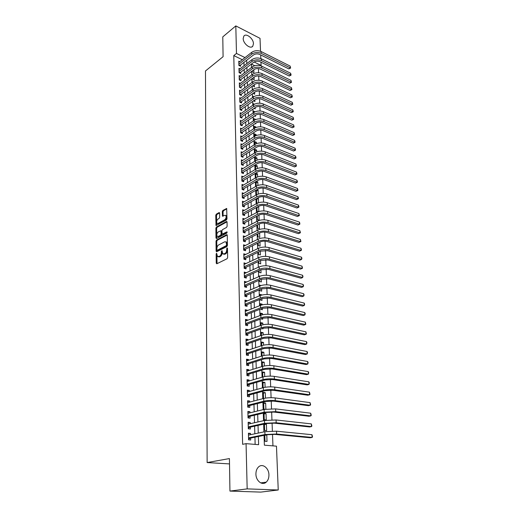 <?xml version="1.0" encoding="UTF-8"?>
<svg xmlns="http://www.w3.org/2000/svg" width="518" height="518" viewBox="0 0 518 518"><rect width="100%" height="100%" fill="white"/><g stroke="black" fill="none" stroke-linecap="round" stroke-linejoin="round"><path stroke-width="0.78" d="M216.53 253.231L216.148 254.034L216.239 263.183L216.809 263.779L227.065 258.741L227.635 257.575L227.48 248.284L227.065 247.882L226.69 249.89C226.606 251.638 226.01 252.868 224.896 253.6L222.779 253.904L222.028 250.608L221.367 251.385L221.38 252.57C221.29 254.306 220.7 255.529 219.606 256.248L217.534 256.546L216.53 253.231M216.932 253.975L217.029 263.668M227.486 248.556L227.447 250.103L226.69 249.89M222.164 251.288L222.138 252.778L221.38 252.57M253.457 43.706L252.81 46.141C250.615 49.579 243.11 43.687 243.195 38.533L243.829 36.15C246.063 32.692 253.516 38.597 253.457 43.706M268.926 474.805C268.971 477.972 268.078 480.419 266.233 482.148C262.348 485.91 255.924 480.969 255.924 474.138C255.905 471.03 256.786 468.622 258.566 466.919C262.49 463.092 268.887 468.007 268.926 474.805M219.619 213.105L219.056 212.594L216.297 214.167L215.76 215.3L216.025 225.518L226.437 220.014L226.994 218.861L226.664 208.514L222.844 210.438L222.3 211.577L222.526 216.252L224.618 215.326L225.706 215.397C226.489 216.938 226.146 218.402 224.689 219.794L218.091 223.452L217.048 223.381C216.278 221.859 216.608 220.403 218.039 219.017L219.127 218.408L219.671 217.269L219.619 213.105M264.044 435.34L264.374 445.169L276.47 446.166L278.237 489.989L260.761 492.1L229.94 491.09L229.429 458.572L207.135 462.561L205.478 70.972L223.09 56.689L222.779 36.875L235.807 25.9L260.017 38.338L260.535 51.295M229.94 491.09L247.17 488.882L246.063 443.648L258.624 444.69L258.372 436.499M242.294 59.706L233.78 55.601L242.625 444.327L246.063 443.648M233.78 55.601L236.48 53.445L235.807 25.9M216.563 240.028L216.019 241.161L216.116 251.185L216.686 251.754L226.871 246.562L227.434 245.396L227.266 235.23L226.677 234.68L216.563 240.028L217.307 240.242L216.764 241.375L216.9 251.644M215.987 238.002L215.889 228.134L216.427 227.001L226.463 221.484L227.046 222.015L227.117 226.282L226.56 227.441L222.436 229.668L221.885 230.814L222.105 234.162L226.806 231.896L226.826 233.094L216.55 238.552L215.987 238.002L216.731 238.215L216.628 228.354L215.889 228.134M252.24 70.934L252.272 71.814L253.917 72.598L253.82 69.749M252.499 78.341L252.519 78.95L254.17 79.72L254.079 77.163M252.758 85.82L254.429 86.914L254.344 84.654M253.017 93.369L254.688 94.172L254.616 92.217M253.483 100.848L254.947 101.496L254.888 99.851M254.008 108.366L255.206 108.89L255.16 107.563M254.545 115.954L255.471 116.356L255.439 115.346M255.588 119.574L254.545 120.059M255.109 123.621L255.743 123.886L255.717 123.213M255.873 127.519L255.847 126.923L254.208 128.011M256.157 135.541L256.119 134.557L254.474 135.638M256.442 143.648L256.391 142.262L254.739 143.331M256.734 151.832L256.669 150.045L255.005 151.101M257.025 160.101L256.947 157.906L255.277 158.942M257.323 168.454L257.232 165.838L255.549 166.861M257.621 176.897L257.517 173.847L255.827 174.857M257.925 185.418L257.802 181.941L256.106 182.932M258.229 194.036L258.094 190.106L256.384 191.084M258.54 202.739L258.385 198.362L256.669 199.32M258.851 211.538L258.683 206.695L256.954 207.634M257.245 216.051L257.368 219.626L259.162 220.195L258.981 215.132M257.55 224.916L257.66 228.185L259.466 228.749L259.298 224.009M257.86 233.877L257.964 236.843L259.771 237.386L259.615 232.99M258.171 242.929L258.262 245.584L260.081 246.115L259.939 242.061M258.488 252.078L258.566 254.409L260.392 254.934L260.263 251.23M258.806 261.325L258.877 263.332L260.709 263.837L260.593 260.496M259.129 270.674L259.188 272.345L261.033 272.837L260.923 269.865M259.453 280.121L259.499 281.455L261.35 281.928L261.26 279.331M259.783 289.672L259.816 290.656L261.681 291.116L261.603 288.908M261.817 295.053L259.984 295.571M260.114 299.326L260.133 299.954L262.011 300.401L261.946 298.582M262.166 304.849L262.14 304.144L260.308 304.875M260.45 309.091L262.341 309.783L262.289 308.365M262.516 314.75L262.477 313.565L260.632 314.271M260.962 318.894L262.678 319.263L262.645 318.259M262.872 324.76L262.814 323.083L260.955 323.769M261.978 328.632L263.021 328.846L263.002 328.263M263.235 334.887L263.157 332.705L261.286 333.372M263.597 345.13L263.5 342.437L261.622 343.078M263.966 355.484L263.85 352.266L261.959 352.887M264.335 365.961L264.206 362.205L262.302 362.801M264.711 376.554L264.562 372.254L262.645 372.824M265.093 387.27L264.925 382.413L262.995 382.957M265.481 398.115L265.287 392.683L263.351 393.201M265.87 409.084L265.656 403.069L263.707 403.561M266.025 413.571L264.044 413.338L264.264 419.709L266.252 419.93L266.025 413.571L264.07 414.031M264.413 424.002L264.633 430.419L266.634 430.62L266.407 424.19L264.433 424.624M250.544 434.699L250.505 433.398L248.433 433.203L248.601 439.827L250.686 440.009L250.634 438.079M250.246 423.711L250.213 422.481L248.148 422.267L248.316 428.813L250.388 429.021L250.336 427.11M249.948 412.84L249.922 411.693L247.869 411.454L248.031 417.922L250.09 418.149L250.045 416.265M249.663 402.097L249.631 401.023L247.591 400.757L247.753 407.161L249.805 407.407L249.754 405.542M249.372 391.478L249.346 390.468L247.313 390.19L247.481 396.516L249.514 396.788L249.469 394.943M249.087 380.976L249.061 380.037L247.047 379.739L247.209 385.994L249.236 386.286L249.184 384.46M248.808 370.59L248.782 369.722L246.775 369.399L246.937 375.589L248.951 375.9L248.905 374.093M248.53 360.327L248.511 359.524L246.51 359.181L246.672 365.3L248.672 365.63L248.627 363.843M248.258 350.168L248.239 349.43L246.251 349.067L246.406 355.121L248.4 355.471L248.355 353.703M247.986 340.125L247.967 339.452L245.992 339.07L246.147 345.059L248.128 345.428L248.083 343.68M247.721 330.193L247.701 329.584L245.733 329.183L245.888 335.101L247.863 335.489L247.811 333.76M247.455 320.364L247.436 319.82L245.48 319.399L245.629 325.259L247.598 325.66L247.546 323.951M247.19 310.645L247.177 310.159L245.228 309.725L245.377 315.52L247.332 315.941L247.287 314.251M246.931 301.036L246.918 300.602L244.982 300.149L245.131 305.885L247.073 306.326L247.028 304.649M246.672 291.524L246.665 291.148L244.736 290.682L244.884 296.348L246.814 296.808L246.769 295.15M246.419 282.109L244.49 281.313L244.638 286.92L246.562 287.393L246.516 285.755M246.167 272.798L244.25 272.041L244.392 277.59L246.309 278.082L246.264 276.457M245.921 263.591L244.017 262.866L244.159 268.356L246.063 268.861L246.018 267.262M245.674 254.474L243.777 253.788L243.92 259.22L245.817 259.745L245.772 258.158M245.428 245.448L243.544 244.8L243.687 250.181L245.571 250.718L245.526 249.145M245.189 236.525L243.318 235.91L243.454 241.233L245.331 241.783L245.286 240.229M243.195 231.345L244.444 231.721L259.531 223.893C261.674 222.967 263.979 222.818 266.44 223.439L298.413 233.663L300.026 232.893L299.896 230.717L267.948 220.383C264.251 219.438 260.794 219.664 257.575 221.063L243.123 228.645L244.949 227.687L243.084 227.111L243.22 232.381L245.092 232.945L245.046 231.41M244.658 218.972L242.858 218.402L242.994 223.614L244.852 224.197L244.813 222.675M244.373 210.347L242.638 209.777L242.774 214.944L244.619 215.533L244.58 214.031M244.095 201.806L242.418 201.243L242.547 206.358L244.386 206.96L244.347 205.471M243.816 193.356L242.197 192.8L242.327 197.857L244.159 198.478L244.12 197.002M243.551 184.991L241.977 184.434L242.113 189.446L243.933 190.074L243.894 188.617M243.285 176.703L241.764 176.152L241.893 181.112L243.706 181.76L243.667 180.309M243.026 168.499L241.55 167.955L241.679 172.863L243.486 173.524L243.447 172.093M242.774 160.379L241.343 159.842L241.466 164.698L243.266 165.371L243.227 163.953M242.521 152.337L241.135 151.806L241.258 156.617L243.046 157.297L243.007 155.892M242.275 144.373L240.928 143.849L241.051 148.614L242.832 149.301L242.793 147.915M242.029 136.493L240.721 135.962L240.844 140.682L242.618 141.388L242.579 140.009M241.796 128.684L240.52 128.16L240.643 132.835L242.405 133.547L242.366 132.187M241.556 120.947L240.32 120.429L240.443 125.058L242.197 125.783L242.159 124.437M241.33 113.287L240.119 112.775L240.242 117.359L241.99 118.098L241.951 116.757M241.097 105.704L239.925 105.193L240.041 109.732L241.783 110.483L241.744 109.156M240.876 98.187L239.73 97.682L239.847 102.182L241.576 102.94L241.543 101.625M240.65 90.747L239.536 90.242L239.653 94.697L241.375 95.467L241.343 94.166M240.436 83.372L239.348 82.874L239.458 87.289L241.174 88.066L241.142 86.778M240.216 76.068L239.161 75.576L239.271 79.947L240.98 80.73L240.941 79.455M240.002 68.829L238.973 68.344L239.083 72.675L240.786 73.465L240.747 72.203M255.141 444.405L254.934 437.198M254.837 433.806L254.61 426.165M254.513 422.746L254.293 415.255M254.189 411.816L253.975 404.474M253.872 401.01L253.665 393.81M253.561 390.326L253.354 383.268M253.25 379.765L253.049 372.843M252.946 369.328L252.745 362.542M252.642 359L252.447 352.344M252.344 348.789L252.156 342.269M252.052 338.694L251.865 332.297M251.754 328.703L251.573 322.436M251.47 318.829L251.288 312.678M251.185 309.058L251.003 303.03M250.9 299.398L250.725 293.486M250.621 289.834L250.447 284.045M250.343 280.38L250.175 274.702M250.071 271.024L249.903 265.456M249.799 261.765L249.637 256.306M249.527 252.609L249.372 247.254M249.262 243.544L249.113 238.299M249.003 234.576L248.854 229.435M248.744 225.699L248.595 220.662M248.485 216.912L248.342 211.979M248.232 208.217L248.09 203.38M247.98 199.611L247.837 194.872M247.727 191.097L247.591 186.448M247.481 182.666L247.351 178.114M247.235 174.32L247.105 169.859M246.995 166.051L246.866 161.681M246.756 157.873L246.633 153.593M246.516 149.773L246.393 145.577M246.283 141.751L246.167 137.646M246.05 133.812L245.933 129.785M245.823 125.952L245.707 122.008M245.597 118.162L245.48 114.303M245.37 110.451L245.26 106.669M245.143 102.81L245.033 99.113M244.923 95.247L244.82 91.621M244.703 87.756L244.6 84.207M244.49 80.335L244.386 76.858M244.269 72.986L244.172 69.58M244.056 65.702L243.959 62.374M239.795 61.661L238.785 61.176L238.895 65.469L240.585 66.272L240.553 65.022M272.954 445.875L272.507 434.291M272.384 431.041L272.073 423.051M271.95 419.794L271.646 411.94M271.523 408.683L271.225 400.958M271.095 397.701L270.804 390.106M270.681 386.842L270.39 379.377M270.266 376.113L269.982 368.771M269.859 365.501L269.58 358.281M269.451 355.011L269.179 347.915M269.056 344.645L268.784 337.665M268.661 334.395L268.395 327.531M268.266 324.255L268.007 317.508M267.884 314.232L267.625 307.595M267.502 304.319L267.249 297.792M267.12 294.515L266.874 288.092M266.751 284.816L266.505 278.503M266.381 275.226L266.142 269.017M266.012 265.74L265.779 259.628M265.65 256.352L265.423 250.343M265.294 247.067L265.067 241.161M264.944 237.885L264.717 232.07M264.588 228.794L264.368 223.077M264.245 219.8L264.031 214.18M263.902 210.904L263.688 205.374M263.565 202.098L263.351 196.659M263.228 193.389L263.021 188.034M262.898 184.764L262.691 179.493M262.568 176.23L262.367 171.044M262.244 167.78L262.043 162.684M261.92 159.421L261.726 154.403M261.603 151.139L261.409 146.206M261.286 142.949L261.098 138.092M260.975 134.835L260.787 130.063M260.664 126.806L260.483 122.106M260.353 118.855L260.178 114.232M260.055 110.981L259.881 106.436M259.751 103.186L259.583 98.711M259.453 95.467L259.285 91.064M259.162 87.827L258.994 83.495M258.87 80.251L258.709 75.991M258.579 72.76L258.417 68.564M254.759 65.715L251.392 64.096M264.795 435.185L265.009 441.258L267.016 441.433L266.789 434.926L266.291 434.88M266.407 424.19L264.484 423.989M264.925 409.239L263.902 409.116L263.681 402.816L265.656 403.069M265.287 392.683L263.325 392.411L263.532 398.517M264.925 382.413L262.969 382.122L263.157 387.691M264.562 372.254L262.62 371.943L262.794 376.994M264.206 362.205L262.27 361.875L262.425 366.42M263.85 352.266L261.927 351.916L262.069 355.97M263.5 342.437L261.59 342.068L261.713 345.629M263.157 332.705L261.253 332.323L261.357 335.411M262.814 323.083L260.917 322.682L261.007 325.304M262.477 313.565L260.593 313.144L260.664 315.307M262.14 304.144L260.263 303.703L260.327 305.426M261.81 294.82L259.945 294.366L259.991 295.649M261.053 285.483L259.628 285.127L259.654 285.981M259.965 276.152L259.311 275.977L259.324 276.418M258.56 211.635L257.077 211.143L256.941 207.278M258.683 206.695L258.275 206.552M257.686 203.056L256.786 202.745L256.643 198.601M258.385 198.362L257.569 198.077M256.909 194.58L256.501 194.438L256.345 190.002M258.094 190.106L256.902 189.692M256.054 181.501L256.216 186.189M257.802 181.941L256.255 181.384M257.517 173.847L255.769 173.206L255.924 177.68M257.232 165.838L255.491 165.184L255.633 169.25M256.947 157.906L255.219 157.239L255.342 160.91M256.669 150.045L254.947 149.365L255.057 152.648M256.391 142.262L254.675 141.576L254.778 144.477M256.119 134.557L254.409 133.858L254.5 136.383M255.847 126.923L254.15 126.211L254.221 128.373M255.581 119.36L253.885 118.635L253.949 120.435M255.121 111.784L253.626 111.137L253.678 112.581M254.448 104.176L253.373 103.704L253.412 104.804M253.82 96.659L253.121 96.342L253.147 97.099M253.244 89.219L252.868 89.051L252.881 89.472M207.135 462.561L229.513 463.914M278.237 489.989L247.17 488.882M260.683 54.921L260.832 58.573M260.975 62.199L261.104 65.404L254.105 62.005M260.651 65.754L261.104 65.404M251.392 64.057L251.508 67.482M251.644 71.387L251.761 74.89M251.897 78.788L252.013 82.362M252.149 86.26L252.272 89.912M252.408 93.803L252.531 97.539M252.667 101.424L252.797 105.238M252.926 109.117L253.062 113.008M253.192 116.887L253.328 120.856M253.457 124.728L253.6 128.788M253.729 132.653L253.872 136.791M254.001 140.65L254.144 144.885M254.28 148.731L254.422 153.05M254.558 156.896L254.707 161.305M254.837 165.138L254.992 169.639M255.121 173.465L255.277 178.056M255.406 181.876L255.568 186.564M255.698 190.378L255.86 195.163M255.989 198.964L256.157 203.846M256.287 207.64L256.455 212.626M256.585 216.407L256.753 221.49M256.883 225.265L257.064 230.452M257.187 234.214L257.368 239.51M257.498 243.259L257.679 248.666M257.809 252.402L257.996 257.912M258.126 261.642L258.314 267.269M258.443 270.979L258.637 276.722M258.76 280.419L258.961 286.273M259.091 289.963L259.291 295.933M259.414 299.611L259.622 305.704M259.751 309.363L259.958 315.579M260.088 319.224L260.301 325.563M260.424 329.195L260.645 335.664M260.768 339.277L260.994 345.875M261.117 349.469L261.344 356.203M261.467 359.777L261.7 366.647M261.823 370.208L262.063 377.208M262.179 380.749L262.425 387.898M262.542 391.42L262.794 398.705M262.911 402.208L263.163 409.641M263.286 413.124L263.545 420.707M263.662 424.171L263.921 431.902M245.001 57.582L236.48 53.445M258.262 433.087L258.029 425.414M257.919 421.976L257.686 414.452M257.575 410.994L257.349 403.619M257.239 400.142L257.012 392.909M256.909 389.413L256.688 382.316M256.578 378.8L256.358 371.846M256.248 368.311L256.041 361.499M255.931 357.944L255.724 351.262M255.607 347.688L255.406 341.135M255.296 337.548L255.096 331.125M254.986 327.518L254.785 321.225M254.675 317.599L254.48 311.428M254.37 307.789L254.183 301.741M254.066 298.09L253.885 292.158M253.768 288.494L253.587 282.673M253.477 278.995L253.296 273.297M253.185 269.606L253.011 264.018M252.894 260.314L252.726 254.83M252.609 251.12L252.441 245.746M252.324 242.023L252.162 236.758M252.046 233.016L251.884 227.862M251.767 224.106L251.612 219.056M251.495 215.294L251.34 210.34M251.224 206.565L251.075 201.709M250.958 197.934L250.809 193.175M250.693 189.387L250.544 184.725M250.427 180.924L250.285 176.353M250.168 172.552L250.026 168.072M249.909 164.258L249.773 159.874M249.657 156.054L249.521 151.755M249.404 147.928L249.268 143.719M249.152 139.879L249.022 135.755M248.905 131.915L248.776 127.875M248.659 124.029L248.536 120.072M248.413 116.213L248.297 112.341M248.174 108.482L248.057 104.688M247.934 100.822L247.824 97.106M247.701 93.234L247.591 89.595M247.468 85.716L247.358 82.161M247.235 78.276L247.125 74.793M247.008 70.908L246.898 67.495M246.782 63.604L246.678 60.263M266.789 434.926L264.802 435.334M250.505 433.398L248.446 433.831M250.213 422.481L248.167 422.947M249.922 411.693L247.882 412.186M249.631 401.023L247.61 401.547M249.346 390.468L247.339 391.025M249.061 380.037L247.067 380.62M248.782 369.722L246.801 370.331M248.511 359.524L246.536 360.159M248.239 349.43L246.277 350.097M247.967 339.452L246.018 340.145M247.701 329.584L245.765 330.296M247.436 319.82L245.513 320.558M247.177 310.159L245.26 310.923M246.918 300.602L245.014 301.385M246.665 291.148L244.768 291.958M246.413 281.792L244.528 282.627M246.16 272.539L244.289 273.394M245.914 263.377L244.049 264.258M245.668 254.319L243.816 255.212M245.428 245.344L243.583 246.264M245.189 236.467L243.356 237.406M218.35 256.805L219.515 256.876L218.764 256.669M222.138 252.778C222.047 254.513 221.458 255.737 220.364 256.449L219.515 256.876M223.601 254.17L224.793 254.234L224.035 254.027M227.447 250.103C227.363 251.845 226.767 253.082 225.654 253.807L224.793 254.234M227.234 235.004L217.307 240.242M216.887 249.844L217.282 250.246L226.217 245.668L226.612 244.859L226.003 241.912L224.721 241.796L218.628 244.956C217.547 245.681 216.964 246.898 216.874 248.608L216.887 249.844M217.204 250.272L218.033 250.453L217.282 250.246M225.945 241.861L226.754 242.126L227.344 243.823L226.975 245.882L218.033 250.453M227.026 221.814L217.171 227.221L216.628 228.354M222.371 234.24L223.245 234.414L227.214 232.304M218.214 231.947C216.757 233.34 216.433 234.809 217.23 236.37L218.266 236.448L220.59 235.211L221.141 234.065L220.927 230.724L218.214 231.947M217.929 236.571L219.01 236.668L218.266 236.448M221.413 230.873L221.853 231.455L221.892 234.285L221.341 235.431L219.01 236.668M217.715 223.582L218.829 223.672L218.091 223.452M225.731 215.423L226.444 215.63C227.227 217.171 226.89 218.635 225.434 220.027L218.829 223.672M226.813 208.832L223.582 210.671L223.038 211.81L223.116 216.168M219.606 212.937L217.036 214.4L216.498 215.527L216.615 225.434M248.556 438.092L249.948 438.215L267.048 434.731L274.818 434.388L310.288 437.775L312.127 437.425L276.638 434.026L264.951 434.531L248.549 437.891M311.965 434.706L312.522 436.81L312.127 437.425L311.965 434.706L276.521 431.196L264.853 431.708L248.478 435.133M249.948 438.215L248.588 439.4M248.472 434.855L248.905 435.042M248.271 427.117L249.65 427.259L266.647 423.51L274.372 423.167L309.66 426.955L311.486 426.586L276.178 422.772L264.562 423.29L248.264 426.897M311.324 423.892L311.881 425.997L311.486 426.586L311.324 423.892L276.068 419.975L264.465 420.499L248.193 424.171M249.65 427.259L248.31 428.451M248.193 423.957L248.523 424.1M247.992 416.271L249.365 416.427L266.252 412.425L273.931 412.069L309.032 416.258L310.852 415.863L275.725 411.648L264.18 412.179L247.986 416.032M310.696 413.202L311.247 415.3L310.852 415.863L310.696 413.202L275.615 408.89L264.083 409.421L247.915 413.338M249.365 416.427L248.025 417.625M247.714 405.542L249.08 405.711L265.857 401.463L273.498 401.107L308.417 405.678L310.224 405.257L275.278 400.654C271.218 400.246 267.392 400.427 263.798 401.197L247.708 405.29M310.068 402.628L310.619 404.726L310.224 405.257L310.068 402.628L275.168 397.928C271.115 397.513 267.294 397.695 263.707 398.471L247.636 402.622M249.08 405.711L247.746 406.921M247.436 394.936L248.795 395.124L265.475 390.63L273.064 390.268L307.809 395.221L309.602 394.774L274.838 389.795C270.797 389.348 266.997 389.53 263.422 390.339L247.429 394.671M309.453 392.171L309.997 394.269L309.602 394.774L309.453 392.171L274.728 387.095C270.694 386.642 266.893 386.829 263.332 387.645L247.364 392.029M248.795 395.124L247.474 396.341M247.164 384.453L248.517 384.647L265.093 379.921L272.636 379.552L307.206 384.874L308.993 384.408L274.404 379.053C270.383 378.574 266.602 378.762 263.053 379.61L247.157 384.162M308.838 381.837L309.324 382.899L308.993 384.408L308.838 381.837L274.294 376.385C270.279 375.9 266.505 376.087 262.963 376.949L247.092 381.559M248.517 384.647L247.203 385.878M246.898 374.087L248.239 374.294L264.717 369.334L272.215 368.958L306.617 374.644L308.385 374.158L273.97 368.434C269.975 367.922 266.213 368.11 262.684 369.004L246.892 373.782M308.236 371.613L308.715 372.688L308.385 374.158L308.236 371.613L273.86 365.799C269.872 365.281 266.116 365.468 262.594 366.368L246.821 371.199M248.239 374.294L246.937 375.537M246.633 363.83L247.967 364.05L264.342 358.87L271.801 358.488L306.028 364.53L307.783 364.018L273.543 357.938C269.567 357.394 265.831 357.588 262.322 358.514L246.626 363.506M307.634 361.499L308.113 362.581L307.783 364.018L307.634 361.499L273.433 355.335C269.464 354.778 265.734 354.972 262.231 355.911L246.555 360.962M247.967 364.05L246.672 365.3M246.367 353.69L247.701 353.923L263.973 348.523L271.393 348.135L305.445 354.519L307.193 353.988L273.122 347.565C269.166 346.982 265.449 347.177 261.966 348.148L246.361 353.354M307.044 351.495L307.524 352.583L307.193 353.988L307.044 351.495L273.012 344.988C269.069 344.399 265.352 344.6 261.875 345.577L246.296 350.828M247.701 353.923L246.458 355.134M246.108 343.661L247.429 343.907L263.61 338.286L270.985 337.891L304.869 344.619L306.604 344.069L272.701 337.302C268.771 336.694 265.074 336.888 261.609 337.898L246.102 343.311M306.455 341.602L306.934 342.702L306.604 344.069L306.455 341.602L272.597 334.757C268.674 334.136 264.983 334.337 261.525 335.353L246.037 340.812M247.429 343.907L246.244 345.079M245.849 333.734L247.17 334L263.248 328.172L270.584 327.771L304.299 334.829L306.021 334.252L272.287 327.156C268.376 326.515 264.704 326.716 261.26 327.758L245.843 333.372M305.879 331.818L306.41 333.89L306.021 334.252L305.879 331.818L272.19 324.637C268.279 323.99 264.607 324.19 261.176 325.246L245.778 330.905M247.17 334L246.031 335.133M245.597 323.925L246.905 324.197L262.891 318.162L270.182 317.761L303.736 325.136L305.452 324.54L271.879 317.126C267.987 316.453 264.335 316.66 260.917 317.735L245.59 323.543M305.309 322.131L305.834 324.21L305.452 324.54L305.309 322.131L271.782 314.633C267.897 313.953 264.245 314.161 260.826 315.248L245.526 321.102M246.905 324.197L245.817 325.298M245.344 314.219L246.646 314.497L262.535 308.268L269.794 307.86L303.172 315.553L304.882 314.938L271.477 307.206C267.605 306.501 263.973 306.708 260.573 307.821L245.338 313.824M304.739 312.555L305.212 313.675L304.882 314.938L304.739 312.555L271.38 304.739C267.515 304.034 263.882 304.241 260.489 305.361L245.273 311.409M246.646 314.497L245.603 315.566M245.098 304.616L246.393 304.908L262.186 298.485L269.405 298.07L302.622 306.067L304.319 305.432L271.076 297.39C267.23 296.659 263.61 296.872 260.23 298.018L245.085 304.208M304.176 303.075L304.649 304.202L304.319 305.432L304.176 303.075L270.979 294.956C267.133 294.218 263.526 294.425 260.146 295.584L245.027 301.819M246.393 304.908L245.396 305.944M244.852 295.111L246.141 295.422L261.843 288.804L269.017 288.384L302.078 296.684L303.762 296.031L270.681 287.684C266.854 286.927 263.261 287.14 259.9 288.319L244.839 294.69M303.626 293.693L304.092 294.826L303.762 296.031L303.626 293.693L270.584 285.276C266.757 284.511 263.17 284.725 259.816 285.91L244.781 292.333M246.141 295.422L245.182 296.419M244.606 285.716L245.888 286.033L261.499 279.228L268.635 278.801L301.534 287.399L303.211 286.726L270.292 278.088C266.479 277.305 262.904 277.512 259.57 278.729L244.593 285.282M303.075 284.414L303.542 285.554L303.211 286.726L303.075 284.414L270.195 275.705C266.388 274.909 262.82 275.123 259.486 276.347L244.535 282.945M245.888 286.033L244.969 287.004M244.366 276.411L245.642 276.741L261.163 269.755L268.259 269.328L301.003 278.205L302.667 277.519L269.904 268.596C266.116 267.78 262.561 267.994 259.24 269.237L244.354 275.964M302.531 275.233L302.998 276.379L302.667 277.519L302.531 275.233L269.813 266.233C266.025 265.417 262.471 265.63 259.155 266.88L244.295 273.653M245.642 276.741L244.761 277.68M244.127 267.21L245.396 267.547L260.832 260.386L267.89 259.952L300.472 269.114L302.13 268.408L269.522 259.201C265.753 258.359 262.218 258.579 258.916 259.855L244.114 266.751M301.994 266.148L302.512 268.201L302.13 268.408L301.994 266.148L269.431 256.87C265.663 256.021 262.127 256.242 258.832 257.524L244.056 264.465M245.396 267.547L244.548 268.46M243.887 258.1L245.156 258.45L260.502 251.113L267.521 250.68L299.948 260.114L301.593 259.389L269.146 249.909C265.391 249.041 261.875 249.262 258.592 250.57L243.881 257.634M301.463 257.155L301.923 258.307L301.593 259.389L301.463 257.155L269.056 247.598C265.307 246.73 261.791 246.95 258.514 248.258L243.816 255.368M245.156 258.45L244.341 259.337M243.654 249.093L244.917 249.449L260.172 241.945C262.348 241.058 264.672 240.909 267.152 241.505L299.43 251.204L301.068 250.466L268.771 240.715C265.035 239.821 261.538 240.048 258.275 241.382L243.641 248.608M300.932 248.251L301.392 249.417L301.068 250.466L300.932 248.251L268.68 238.429C264.951 237.535 261.454 237.756 258.197 239.096L243.583 246.367M244.917 249.449L244.133 250.311M301.444 250.298L299.43 251.204M243.428 240.171L244.677 240.54L259.848 232.873C262.011 231.967 264.322 231.818 266.796 232.427L298.918 242.392L300.544 241.634L268.402 231.617C264.685 230.704 261.208 230.924 257.964 232.291L243.415 239.679M300.414 239.439L300.926 241.485L300.544 241.634L300.414 239.439L268.311 229.357C264.601 228.438 261.124 228.665 257.886 230.031L243.356 237.458M244.677 240.54L243.926 241.375M300.926 241.485L298.918 242.392M299.896 230.717L300.408 232.763L300.026 232.893L268.039 222.617C264.342 221.678 260.878 221.905 257.653 223.297L243.182 230.84M244.444 231.721L243.725 232.53M300.408 232.763L298.413 233.663M242.968 222.611L244.211 222.993L259.214 215.002C261.35 214.064 263.636 213.915 266.084 214.549L297.908 225.026L299.514 224.236L267.676 213.714C263.992 212.749 260.554 212.976 257.342 214.394L242.955 222.093M299.385 222.086L299.838 223.264L299.514 224.236L299.385 222.086L267.586 211.499C263.908 210.535 260.47 210.761 257.265 212.186L242.903 219.917M244.211 222.993L243.518 223.776M299.89 224.126L297.908 225.026M242.748 213.96L243.978 214.355L258.896 206.216C261.02 205.251 263.299 205.102 265.734 205.756L297.41 216.472L299.009 215.669L267.314 204.901C263.656 203.917 260.23 204.144 257.038 205.588L242.735 213.435M298.88 213.539L299.385 215.572L299.009 215.669L298.88 213.539L267.223 202.713C263.571 201.722 260.146 201.949 256.967 203.399L242.677 211.279M243.978 214.355L243.318 215.119M299.385 215.572L297.41 216.472M242.521 205.4L243.751 205.808L258.586 197.513C260.703 196.536 262.969 196.38 265.391 197.047L296.918 208.003L298.504 207.187L266.958 196.18C263.319 195.169 259.913 195.403 256.74 196.872L242.508 204.863M298.381 205.083L298.834 206.268L298.88 207.109L298.504 207.187L298.381 205.083L266.874 194.01C263.235 193 259.829 193.233 256.663 194.71L242.456 202.732M243.751 205.808L243.11 206.54M298.88 207.109L296.918 208.003M242.301 196.924L243.525 197.339L258.281 188.895C260.379 187.904 262.639 187.749 265.048 188.435L296.432 199.624L298.012 198.789L266.608 187.548C262.982 186.519 259.596 186.752 256.442 188.248L242.288 196.38M297.889 196.704L298.336 197.895L298.381 198.731L298.012 198.789L297.889 196.704L266.524 185.405C262.904 184.369 259.518 184.602 256.365 186.104L242.236 194.269M243.525 197.339L242.91 198.057M298.381 198.731L296.432 199.624M242.087 188.539L243.305 188.96L257.977 180.374C260.068 179.364 262.309 179.209 264.711 179.908L295.946 191.323L297.52 190.475L266.265 179.001C262.652 177.952 259.285 178.186 256.145 179.707L242.074 187.982M297.397 188.41L297.844 189.607L297.889 190.436L297.52 190.475L297.397 188.41L266.174 176.884C262.574 175.829 259.207 176.062 256.073 177.59L242.016 185.891M243.305 188.96L242.715 189.653M297.889 190.436L295.946 191.323M241.874 180.232L243.078 180.665L257.679 171.937C259.751 170.914 261.985 170.752 264.374 171.464L295.467 183.107L297.028 182.245L265.915 170.551C262.328 169.477 258.974 169.716 255.853 171.257L241.854 179.662M296.911 180.199L297.358 181.404L297.403 182.219L297.028 182.245L296.911 180.199L265.831 168.447C262.244 167.372 258.896 167.612 255.782 169.159L241.802 177.596M243.078 180.665L242.515 181.332M297.403 182.219L295.467 183.107M241.66 172.008L242.864 172.449L257.381 163.584C259.447 162.542 261.668 162.387 264.044 163.112L294.995 174.967L296.549 174.093L265.579 162.179C262.004 161.085 258.67 161.325 255.562 162.898L241.641 171.432M296.425 172.073L296.872 173.277L296.918 174.087L296.549 174.093L296.425 172.073L265.494 160.101C261.927 159 258.592 159.24 255.491 160.82L241.589 169.386M242.864 172.449L242.32 173.096M296.918 174.087L294.995 174.967M241.446 163.869L242.644 164.316L257.083 155.316C259.136 154.26 261.35 154.099 263.714 154.837L294.528 166.913L296.069 166.025L265.242 153.898C261.687 152.784 258.365 153.024 255.277 154.617L241.433 163.28M295.953 164.018L296.445 166.032L296.069 166.025L295.953 164.018L265.158 151.839C261.603 150.719 258.288 150.958 255.206 152.557L241.382 161.253M242.644 164.316L242.12 164.944M296.445 166.032L294.528 166.913M241.239 155.808L242.43 156.261L256.792 147.131C258.838 146.063 261.033 145.901 263.39 146.652L294.062 158.929L295.597 158.035L264.905 145.694C261.37 144.561 258.061 144.8 254.992 146.419L241.22 155.212M295.48 156.047L295.92 157.265L295.966 158.055L295.597 158.035L295.48 156.047L264.821 143.654C261.292 142.521 257.99 142.761 254.927 144.38L241.168 153.205M242.43 156.261L241.925 156.87M295.966 158.055L294.062 158.929M241.032 147.824L242.217 148.284L256.501 139.031C258.534 137.943 260.722 137.782 263.066 138.546L293.602 151.029L295.13 150.116L264.575 137.574C261.053 136.422 257.77 136.668 254.714 138.306L241.012 147.216M295.014 148.148L295.454 149.372L295.5 150.155L295.13 150.116L295.014 148.148L264.497 135.554C260.975 134.402 257.692 134.648 254.642 136.286L240.961 145.234M242.217 148.284L241.738 148.88M295.5 150.155L293.602 151.029M240.825 139.918L242.01 140.391L256.216 131.009C258.236 129.908 260.418 129.746 262.749 130.517L293.149 143.201L294.664 142.282L264.251 129.539C260.742 128.367 257.472 128.613 254.435 130.271L240.812 139.303M294.548 140.333L294.988 141.556L295.033 142.333L294.664 142.282L294.548 140.333L264.167 127.538C260.664 126.366 257.401 126.612 254.37 128.276L240.76 137.341M242.01 140.391L241.543 140.961M295.033 142.333L293.149 143.201M240.624 132.09L241.796 132.569L255.937 123.064C257.945 121.95 260.114 121.788 262.432 122.572L292.696 135.451L294.205 134.518L263.927 121.575C260.437 120.39 257.181 120.636 254.163 122.313L240.605 131.468M294.094 132.589L294.574 134.583L294.205 134.518L294.094 132.589L263.843 119.6C260.36 118.408 257.109 118.654 254.092 120.338L240.559 129.519M241.796 132.569L241.356 133.12M294.574 134.583L292.696 135.451M240.423 124.339L241.595 124.819L255.652 115.197C257.653 114.07 259.809 113.908 262.121 114.705L292.249 127.778L293.751 126.826L263.604 113.695C260.133 112.49 256.896 112.736 253.891 114.439L240.404 123.705M293.641 124.916L294.12 126.91L293.751 126.826L293.641 124.916L263.526 111.739C260.055 110.528 256.824 110.774 253.82 112.484L240.358 121.775M241.595 124.819L241.168 125.356M294.12 126.91L292.249 127.778M240.222 116.66L241.388 117.152L255.374 107.414C257.368 106.268 259.512 106.106 261.81 106.915L291.809 120.17L293.298 119.211L263.286 105.892C259.829 104.668 256.611 104.921 253.619 106.643L240.203 116.019M293.188 117.321L293.667 119.308L293.298 119.211L293.188 117.321L263.209 103.956C259.758 102.726 256.539 102.978 253.555 104.701L240.158 114.109M241.388 117.152L240.98 117.67M293.667 119.308L291.809 120.17M240.028 109.052L241.187 109.551L255.102 99.702C257.083 98.543 259.214 98.375 261.499 99.197L291.369 112.639L292.858 111.668L262.976 98.167C259.531 96.931 256.326 97.177 253.354 98.919L240.009 108.404M292.741 109.79L293.175 111.027L293.22 111.778L292.858 111.668L292.741 109.79L262.898 96.244C259.46 95.001 256.255 95.254 253.289 97.002L239.957 106.514M241.187 109.551L240.792 110.056M293.22 111.778L291.369 112.639M239.828 101.522L240.987 102.027L254.83 92.062C256.798 90.896 258.922 90.728 261.201 91.563L290.935 105.18L292.411 104.196L262.658 90.514C259.24 89.258 256.047 89.51 253.088 91.272L239.815 100.868M292.301 102.337L292.78 104.319L292.411 104.196L292.301 102.337L262.587 88.617C259.162 87.354 255.976 87.607 253.024 89.368L239.763 98.99M240.987 102.027L240.605 102.512M292.78 104.319L290.935 105.18M239.64 94.062L240.786 94.574L254.558 84.499C256.52 83.32 258.631 83.152 260.897 83.994L290.501 97.785L291.977 96.788L262.354 82.938C258.942 81.669 255.769 81.922 252.829 83.696L239.62 93.395M291.867 94.949L292.34 96.931L291.977 96.788L291.867 94.949L262.276 81.054C258.87 79.778 255.698 80.031 252.765 81.818L239.569 91.544M240.786 94.574L240.423 95.04M292.34 96.931L290.501 97.785M239.445 86.668L240.592 87.186L254.293 77.007C256.242 75.816 258.346 75.647 260.599 76.502L290.08 90.462L291.543 89.459L262.05 75.434C258.657 74.145 255.497 74.398 252.57 76.198L239.426 86.001M291.433 87.633L291.906 89.608L291.543 89.459L291.433 87.633L261.972 73.569C258.586 72.274 255.426 72.533 252.506 74.333L239.381 84.162M240.592 87.186L240.242 87.639M291.906 89.608L290.08 90.462M239.258 79.345L240.397 79.869L254.027 69.587C255.97 68.382 258.061 68.214 260.308 69.082L289.653 83.204L291.11 82.194L261.745 68C258.365 66.699 255.225 66.951 252.311 68.764L239.238 78.671M291.006 80.387L291.472 82.356L291.11 82.194L291.006 80.387L261.668 66.155C258.294 64.847 255.154 65.1 252.247 66.919L239.193 76.845M240.397 79.869L240.061 80.309M291.472 82.356L289.653 83.204M239.07 72.093L240.203 72.624L253.768 62.238C255.698 61.02 257.776 60.852 260.017 61.726L289.238 76.016L290.682 74.993L261.448 60.638C258.081 59.324 254.953 59.576 252.059 61.409L239.051 71.406M290.579 73.206L291.006 74.456L291.045 75.168L290.682 74.993L290.579 73.206L261.37 58.812C258.016 57.485 254.888 57.744 251.994 59.583L239.005 69.606M240.203 72.624L239.879 73.044M291.045 75.168L289.238 76.016M238.882 64.905L240.009 65.443L253.509 54.96C255.426 53.73 257.498 53.561 259.725 54.448L288.824 68.894L290.261 67.858L261.15 53.348C257.802 52.014 254.688 52.273 251.806 54.118L238.863 64.213M290.158 66.09L290.624 68.052L290.158 66.09L261.078 51.535C257.731 50.201 254.623 50.46 251.742 52.312L238.817 62.425M240.009 65.443L239.704 65.851M290.624 68.052L288.824 68.894M216.9 254.234L216.148 254.034M227.428 248.905L226.67 248.692M222.118 251.593L221.367 251.385M220.364 256.449L219.606 256.248M225.654 253.807L224.896 253.6M216.997 263.384L216.239 263.183M227.169 234.822L226.677 234.68M216.867 251.392L216.116 251.185M216.764 241.375L216.019 241.161M226.975 245.882L226.217 245.668M227.37 245.072L226.612 244.859M227.344 243.823L226.593 243.602M217.171 227.221L216.427 227.001M226.962 221.639L226.463 221.484M223.245 234.414L222.5 234.194M227.149 231.999L226.806 231.896M221.341 235.431L220.59 235.211M221.892 234.285L221.141 234.065M221.853 231.455L221.102 231.235M225.434 220.027L224.689 219.794M223.096 215.993L222.358 215.76M223.038 211.81L222.3 211.577M223.582 210.671L222.844 210.438M226.761 208.657L226.256 208.495M216.595 225.246L215.857 225.019M216.498 215.527L215.76 215.3M217.036 214.4L216.297 214.167M219.548 212.749L219.056 212.594M264.951 434.531L264.853 431.708M276.638 434.026L276.521 431.196M264.562 423.29L264.465 420.499M276.178 422.772L276.068 419.975M264.18 412.179L264.083 409.421M275.725 411.648L275.615 408.89M263.798 401.197L263.707 398.471M275.278 400.654L275.168 397.928M263.422 390.339L263.332 387.645M274.838 389.795L274.728 387.095M263.053 379.61L262.963 376.949M274.404 379.053L274.294 376.385M262.684 369.004L262.594 366.368M273.97 368.434L273.86 365.799M262.322 358.514L262.231 355.911M273.543 357.938L273.433 355.335M261.966 348.148L261.875 345.577M273.122 347.565L273.012 344.988M261.609 337.898L261.525 335.353M272.701 337.302L272.597 334.757M261.26 327.758L261.176 325.246M272.287 327.156L272.19 324.637M260.917 317.735L260.826 315.248M271.879 317.126L271.782 314.633M260.573 307.821L260.489 305.361M271.477 307.206L271.38 304.739M260.23 298.018L260.146 295.584M271.076 297.39L270.979 294.956M259.9 288.319L259.816 285.91M270.681 287.684L270.584 285.276M259.57 278.729L259.486 276.347M270.292 278.088L270.195 275.705M259.24 269.237L259.155 266.88M269.904 268.596L269.813 266.233M258.916 259.855L258.832 257.524M269.522 259.201L269.431 256.87M258.592 250.57L258.514 248.258M269.146 249.909L269.056 247.598M258.275 241.382L258.197 239.096M268.771 240.715L268.68 238.429M257.964 232.291L257.886 230.031M268.402 231.617L268.311 229.357M257.653 223.297L257.575 221.063M268.039 222.617L267.948 220.383M257.342 214.394L257.265 212.186M267.676 213.714L267.586 211.499M257.038 205.588L256.967 203.399M267.314 204.901L267.223 202.713M256.74 196.872L256.663 194.71M266.958 196.18L266.874 194.01M256.442 188.248L256.365 186.104M266.608 187.548L266.524 185.405M256.145 179.707L256.073 177.59M266.265 179.001L266.174 176.884M255.853 171.257L255.782 169.159M265.915 170.551L265.831 168.447M255.562 162.898L255.491 160.82M265.579 162.179L265.494 160.101M255.277 154.617L255.206 152.557M265.242 153.898L265.158 151.839M254.992 146.419L254.927 144.38M264.905 145.694L264.821 143.654M254.714 138.306L254.642 136.286M264.575 137.574L264.497 135.554M254.435 130.271L254.37 128.276M264.251 129.539L264.167 127.538M254.163 122.313L254.092 120.338M263.927 121.575L263.843 119.6M253.891 114.439L253.82 112.484M263.604 113.695L263.526 111.739M253.619 106.643L253.555 104.701M263.286 105.892L263.209 103.956M253.354 98.919L253.289 97.002M262.976 98.167L262.898 96.244M253.088 91.272L253.024 89.368M262.658 90.514L262.587 88.617M252.829 83.696L252.765 81.818M262.354 82.938L262.276 81.054M252.57 76.198L252.506 74.333M262.05 75.434L261.972 73.569M252.311 68.764L252.247 66.919M261.745 68L261.668 66.155M252.059 61.409L251.994 59.583M261.448 60.638L261.37 58.812M251.806 54.118L251.742 52.312M261.15 53.348L261.078 51.535M252.81 46.141L251.865 46.892M266.233 482.148L260.709 482.893M226.754 242.126L226.003 241.912M221.678 230.944L220.927 230.724M226.444 215.63L225.706 215.397"/></g></svg>
